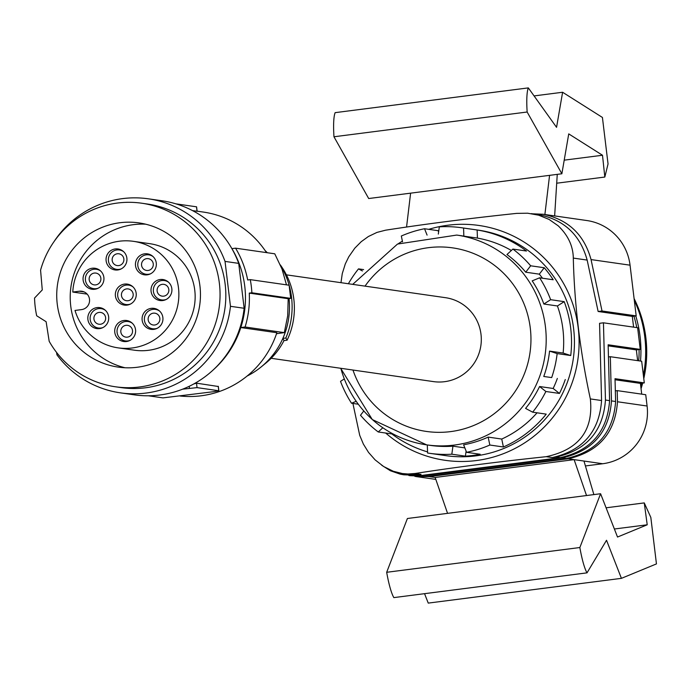 <?xml version="1.0" encoding="UTF-8"?>
<svg xmlns="http://www.w3.org/2000/svg" width="691" height="691" viewBox="0 0 691 691"><rect width="100%" height="100%" fill="white"/><g stroke="black" fill="none" stroke-linecap="round" stroke-linejoin="round"><path stroke-width="1.04" d="M414.98 473.508L408.036 473.991L402.421 473.551L407.673 474.302L421.044 474.38L414.98 473.508C454.713 467.323 498.461 461.709 546.227 456.682C578.859 449.677 593.569 430.424 590.347 398.923C580.077 351.322 574.394 304.377 573.305 258.089C573.098 246.048 568.062 235.285 558.198 225.819L549.077 219.427L538.669 215.186L527.691 213.217L516.79 213.372C469.016 218.408 425.267 224.014 385.535 230.198L376.958 232.409L368.381 236.512L361.246 241.669L354.82 248.147L348.756 256.827L345.301 263.91L342.261 273.645L340.974 282.679M421.044 474.38L403.777 474.803L400.314 474.173L390.441 470.778L381.734 465.268M403.777 474.803L421.285 475.468L560.323 457.649L556.186 457.053L552.299 457.554C582.876 450.567 599.304 431.564 601.567 400.538L590.347 398.923M586.529 495.542L574.117 459.636L583.973 461.052L593.88 494.601M602.5 155.25L568.736 133.89L561.869 173.769L527.147 112.011A39.741 6.349 -97.3 0 1 528.33 87.895L556.557 127.325L562.604 92.257L602.422 117.453L608.045 163.94L604.824 177.043L602.5 155.25L564.21 160.157M534.074 95.919L562.604 92.257M532.64 412.173L525.575 408.398A105.965 104.505 -81.8 0 0 539.567 386.519L545.873 391.495A113.911 112.339 98.2 0 1 532.64 412.173L546.218 414.125A113.911 112.339 98.2 0 1 510.148 443.752A113.911 112.339 98.2 0 1 503.402 446.982L501.744 439.053A105.965 104.505 -81.8 0 0 537.054 412.812M636.186 315.891L632.3 316.392L598.13 311.486L602.025 310.985L636.186 315.891L630.054 265.18A51.661 50.944 98.2 0 0 586.814 220.533L543.091 214.253L532.683 213.813M414.876 476.384L429.189 476.609L568.218 458.781C598.803 451.793 615.223 432.791 617.486 401.765L647.096 406.014A51.661 50.944 98.2 0 1 602.716 463.739L585.424 465.95M528.33 87.895L335.152 112.65A39.741 6.349 -97.3 0 0 333.969 136.775L527.147 112.011M556.696 183.21L604.824 177.043M561.869 173.769L368.692 198.533L333.969 136.775M641.706 394.138L640.41 383.393L615.042 379.748M556.186 457.053C586.771 450.066 603.191 431.063 605.454 400.037L603.45 322.809L637.62 327.715L640.246 349.396L636.351 349.896L637.655 360.642M640.246 349.396L608.14 344.783L609.592 400.633C607.329 431.659 590.909 450.662 560.323 457.649M644.297 382.892L641.671 361.22L610.326 356.711L611.475 400.901L615.612 401.497L615.016 378.685L644.297 382.892L640.41 383.393M608.46 356.953L610.326 356.711M544.888 214.512L549.57 175.341M406.558 227.037L410.609 193.16M554.648 215.912L557.257 174.357M408.856 475.52L423.168 475.745L562.206 457.917C592.783 450.929 609.212 431.927 611.475 400.901M615.612 401.497C613.349 432.523 596.92 451.525 566.344 458.513L427.306 476.332L409.798 475.667M447.561 513.353L435.149 477.455L574.117 459.636M614.377 529.004L647.217 524.789L617.521 537.037L600.591 493.737L579.853 547.531A39.741 6.349 82.7 0 0 587.022 572.848L606.525 540.267L621.425 578.35L656.45 563.908L650.827 517.412L644.262 502.91L606.085 507.799M424.55 593.681L428.247 603.105L621.425 578.35M579.853 547.531L386.675 572.295A39.741 6.349 82.7 0 0 393.844 597.611L587.022 572.848M386.675 572.295L407.405 518.5L600.591 493.737M647.217 524.789L644.262 502.91M286.411 274.845L445.522 297.691A42.384 41.806 98.2 0 1 481.307 339.963A42.384 41.806 98.2 0 1 444.581 381.691A42.384 41.806 98.2 0 1 433.473 381.605L271.148 358.292M549.544 351.106L557.153 353.585A113.911 112.339 98.2 0 1 551.686 377.58L543.765 376.483A105.965 104.505 -81.8 0 0 549.086 354.88A105.965 104.505 -81.8 0 0 549.544 351.106L563.122 353.058A105.965 104.505 -81.8 0 0 557.421 305.966L543.843 304.014A105.965 104.505 -81.8 0 0 532.191 280.874L539.619 277.808L553.197 279.76A113.911 112.339 98.2 0 0 544.24 267.745L539.308 274.154L525.73 272.202A105.965 104.505 -81.8 0 0 506.952 254.53L512.903 249.08L526.482 251.032A113.911 112.339 98.2 0 0 477.144 229.991L477.421 238.093L463.842 236.149A105.965 104.505 -81.8 0 0 460.638 235.631L456.734 235.07L397.498 244.061L352.721 284.364M542.521 278.231A105.965 104.505 -81.8 0 0 539.308 274.154M511.366 250.488A105.965 104.505 -81.8 0 0 477.421 238.093M503.402 446.982L489.824 445.03A113.911 112.339 98.2 0 1 466.606 452.311L480.185 454.263A113.911 112.339 98.2 0 1 465.406 456.155L451.828 454.203A113.911 112.339 98.2 0 1 429.379 453.279A113.911 112.339 98.2 0 1 427.582 453.011L427.306 444.952M427.548 451.888A113.911 112.339 98.2 0 1 391.823 433.922L378.245 431.97A113.911 112.339 98.2 0 1 360.495 415.256L363.751 411.015M344.196 379.014L340.516 381.354A113.911 112.339 98.2 0 0 351.529 403.242L358.18 404.192M348.385 283.742A113.911 112.339 98.2 0 1 358.508 268.877L363.621 269.602M438.319 234.085L439.321 226.847A113.911 112.339 98.2 0 1 461.769 227.771L478.267 230.138A113.911 112.339 98.2 0 1 572.951 323.949A113.911 112.339 98.2 0 1 513.067 444.175A113.911 112.339 98.2 0 1 445.876 455.654L429.379 453.279M466.606 452.311L463.609 444.805A105.965 104.505 -81.8 0 0 488.166 437.101L489.824 445.03M340.836 368.303A105.965 104.505 -81.8 0 0 426.606 444.857L430.51 445.419A105.965 104.505 -81.8 0 0 452.942 446.17L451.828 454.203M378.245 431.97L382.805 427.789M351.529 403.242L356.115 401.35M358.508 268.877L362.43 270.976M402.542 241.833L401.324 236.02A113.911 112.339 98.2 0 1 424.542 228.738L427.081 235.104M424.542 228.738L438.12 230.69L438.612 231.926M461.769 227.771A113.911 112.339 98.2 0 1 463.566 228.039L463.842 236.149M463.566 228.039L477.144 229.991M512.903 249.08A113.911 112.339 98.2 0 1 530.662 265.793L525.73 272.202M530.662 265.793L544.24 267.745M539.619 277.808A113.911 112.339 98.2 0 1 550.632 299.695L543.843 304.014M550.632 299.695L564.21 301.639L557.421 305.966M551.686 377.58L543.765 376.483M557.153 353.585L570.731 355.537L563.122 353.058M564.21 301.639A113.911 112.339 98.2 0 1 570.731 355.537M545.873 391.495L559.451 393.438L553.145 388.472L539.567 386.519M565.273 379.532A113.911 112.339 98.2 0 1 559.451 393.438M553.145 388.472A105.965 104.505 -81.8 0 0 557.343 378.435M438.12 230.69A113.911 112.339 98.2 0 1 438.802 230.552M466.114 451.076L465.406 456.155M464.836 447.88L452.942 446.17M501.744 439.053L488.166 437.101M428.74 229.343A118.636 116.995 98.2 0 1 447.837 225.231A118.636 116.995 98.2 0 1 534.143 249.166A118.636 116.995 98.2 0 1 554.277 415.567A118.636 116.995 98.2 0 1 390.009 436.626A118.636 116.995 98.2 0 1 385.673 433.032M398.405 243.638A118.636 116.995 98.2 0 1 402.395 241.116M402.421 473.551L393.309 471.262L383.643 466.529L375.109 459.869L368.536 452.415L363.38 444.088L359.709 435.313L352.911 403.44M602.025 310.985L591.047 259.583C584.137 234.534 568.149 219.427 543.091 214.253M598.13 311.486L587.16 260.075C580.241 235.035 564.262 219.919 539.205 214.754L531.319 213.623M632.3 316.392L633.604 327.137M603.45 322.809L599.563 323.31L601.567 400.538M608.175 345.846L636.351 349.896M615.336 390.864L617.201 390.622L617.486 401.765M617.201 390.622L645.731 394.716L647.096 406.014M633.932 316.184A118.679 117.047 98.2 0 1 636.8 327.594M639.097 349.542A118.679 117.047 98.2 0 1 638.709 360.788M635.78 315.942A120.536 118.878 98.2 0 1 640.522 361.056M634.303 300.317A120.536 118.878 98.2 0 1 643.381 375.325M641.55 383.246A120.536 118.878 98.2 0 1 640.738 386.131M641.049 388.688A118.679 117.047 -81.8 0 0 642.682 383.099M643.779 378.625A118.679 117.047 -81.8 0 0 645.86 337.7A118.679 117.047 -81.8 0 0 634.096 298.564M247.145 376.025A76.831 75.768 -81.8 0 0 261.112 366.973A76.831 75.768 -81.8 0 0 282.869 338.383L285.875 338.003L287.093 340.205A72.97 71.959 -81.8 0 0 281.565 266.691L280.382 264.955M287.093 340.205L283.975 340.603A70.318 69.35 -81.8 0 1 265.785 363.155L261.112 366.973M289.054 298.581A76.831 75.768 98.2 0 1 282.869 338.383L283.975 340.603M266.493 252.621A92.724 91.445 -81.8 0 0 203.232 212.051L197.108 211.17M193.782 383.946L196.512 383.168L218.244 386.485M276.53 333.693A463.609 20.22 173.1 0 0 284.312 332.63L245.098 326.998L240.814 327.551L276.849 332.725A92.724 91.445 98.2 0 1 179.988 395.995M148.375 395.788L162.981 397.886L213.355 391.719L218.848 390.769L218.313 386.355M196.512 383.168L197.047 387.616L218.848 390.769M197.047 387.616L182.623 389.171M245.098 326.998A96.697 95.358 -81.8 0 0 249.27 293.114L251.87 292.777A99.349 97.975 -81.8 0 0 250.28 279.639L247.68 279.976A96.697 95.358 -81.8 0 0 235.562 248.173L231.908 248.639M235.562 248.173L274.768 253.804L282.04 269.127L286.471 284.839M192.521 210.608L197.03 211.239M197.039 211.256L196.494 206.808L175.937 203.854M249.27 293.114L288.199 298.702A463.609 20.22 173.1 0 0 290.704 298.357L289.114 285.219L250.28 279.639M284.312 332.63L287.698 315.847L288.199 298.702M251.87 292.777L290.704 298.357M231.442 247.87A95.367 94.054 98.2 0 1 244.769 286.307A95.367 94.054 98.2 0 1 214.02 369.175M36.692 315.778A95.367 94.054 98.2 0 1 35.215 306.968A95.367 94.054 98.2 0 1 34.55 298.054L42.272 289.926L40.57 270.155A92.724 91.445 -81.8 0 1 141.776 203.223A92.724 91.445 -81.8 0 1 219.107 307.996A92.724 91.445 -81.8 0 1 115.414 386.779A92.724 91.445 -81.8 0 1 49.182 341.311L46.124 321.712L36.692 315.778M56.558 352.41L56.938 354.829A98.018 96.671 -81.8 0 0 120.433 392.851L134.114 394.82A98.018 96.671 -81.8 0 0 244.148 308.272L238.715 263.375A98.018 96.671 -81.8 0 0 161.979 200.77L148.306 198.809A98.018 96.671 -81.8 0 0 54.123 241.47M172.854 237.445A72.849 71.847 -81.8 0 0 138.951 222.891A72.849 71.847 -81.8 0 0 62.51 266.631A72.849 71.847 -81.8 0 0 84.337 352.557A72.849 71.847 -81.8 0 0 118.239 367.111A72.849 71.847 -81.8 0 0 194.672 323.371A72.849 71.847 -81.8 0 0 172.854 237.445M145.646 224.178A72.849 71.847 -81.8 0 0 74.732 271.779A72.849 71.847 -81.8 0 0 97.82 354.492A72.849 71.847 -81.8 0 0 125.028 367.759M133.441 241.332L149.722 243.673A53.812 53.069 98.2 0 1 194.603 304.481A53.812 53.069 98.2 0 1 134.425 350.199L118.144 347.867A53.812 53.069 98.2 0 1 75.008 310.449L81.512 309.611A9.268 9.147 -81.8 0 0 81.719 291.239A9.268 9.147 -81.8 0 0 79.284 291.222L72.78 292.051A53.812 53.069 98.2 0 1 133.441 241.332A53.812 53.069 98.2 0 1 178.321 302.14A53.812 53.069 98.2 0 1 118.144 347.867M101.732 285.245A10.598 10.451 -81.8 0 0 100.178 270.578A10.598 10.451 -81.8 0 0 85.209 285.245A10.598 10.451 -81.8 0 0 101.732 285.245M117.047 270.034A10.598 10.451 -81.8 0 0 123.179 251.282A10.598 10.451 -81.8 0 0 106.06 260.049A10.598 10.451 -81.8 0 0 117.047 270.034M138.373 271.718A10.598 10.451 -81.8 0 0 149.999 274.059A10.598 10.451 -81.8 0 0 152.573 256.154A10.598 10.451 -81.8 0 0 138.226 257.156A10.598 10.451 -81.8 0 0 138.373 271.718M151.044 289.14A10.598 10.451 -81.8 0 0 165.564 299.756A10.598 10.451 -81.8 0 0 168.138 281.85A10.598 10.451 -81.8 0 0 151.044 289.14M115.38 293.71A10.598 10.451 -81.8 0 0 129.899 304.325A10.598 10.451 -81.8 0 0 132.473 286.42A10.598 10.451 -81.8 0 0 115.38 293.71M127.515 320.676A10.598 10.451 -81.8 0 0 114.974 328.666A10.598 10.451 -81.8 0 0 129.26 340.741A10.598 10.451 -81.8 0 0 127.515 320.676M107.494 313.101A10.598 10.451 -81.8 0 0 91.661 309.922A10.598 10.451 -81.8 0 0 102.363 327.836A10.598 10.451 -81.8 0 0 107.494 313.101M146.354 310.319A10.598 10.451 -81.8 0 0 156.598 328.588A10.598 10.451 -81.8 0 0 159.172 310.682A10.598 10.451 -81.8 0 0 146.354 310.319M100.679 271.027A9.786 9.648 -81.8 0 0 87.178 284.709A9.786 9.648 -81.8 0 0 98.208 288.19M99.651 282.628A5.96 5.882 -81.8 0 0 95.868 273.075A5.96 5.882 -81.8 0 0 90.383 275.32A5.96 5.882 -81.8 0 0 94.175 284.873A5.96 5.882 -81.8 0 0 99.651 282.628M123.68 251.723A9.786 9.648 -81.8 0 0 108.383 260.222A9.786 9.648 -81.8 0 0 121.21 268.894M122.653 263.331A5.96 5.882 -81.8 0 0 118.869 253.778A5.96 5.882 -81.8 0 0 113.384 256.024A5.96 5.882 -81.8 0 0 117.176 265.577A5.96 5.882 -81.8 0 0 122.653 263.331M153.074 256.603A9.786 9.648 -81.8 0 0 140.472 271.373A9.786 9.648 -81.8 0 0 150.603 273.774M152.046 268.203A5.96 5.882 -81.8 0 0 148.263 258.65A5.96 5.882 -81.8 0 0 142.778 260.896A5.96 5.882 -81.8 0 0 146.561 270.449A5.96 5.882 -81.8 0 0 152.046 268.203M168.639 282.291A9.786 9.648 -81.8 0 0 153.367 289.425A9.786 9.648 -81.8 0 0 166.168 299.462M167.611 293.891A5.96 5.882 -81.8 0 0 163.827 284.346A5.96 5.882 -81.8 0 0 158.343 286.592A5.96 5.882 -81.8 0 0 162.135 296.145A5.96 5.882 -81.8 0 0 167.611 293.891M132.966 286.869A9.786 9.648 -81.8 0 0 117.695 294.003A9.786 9.648 -81.8 0 0 130.504 304.04M131.946 298.469A5.96 5.882 -81.8 0 0 128.163 288.916A5.96 5.882 -81.8 0 0 122.678 291.161A5.96 5.882 -81.8 0 0 126.462 300.715A5.96 5.882 -81.8 0 0 131.946 298.469M132.335 323.276A9.786 9.648 -81.8 0 0 117.271 329.063A9.786 9.648 -81.8 0 0 129.873 340.447M131.307 334.876A5.96 5.882 -81.8 0 0 127.524 325.331A5.96 5.882 -81.8 0 0 122.048 327.577A5.96 5.882 -81.8 0 0 125.831 337.13A5.96 5.882 -81.8 0 0 131.307 334.876M105.438 310.38A9.786 9.648 -81.8 0 0 91.255 322.956A9.786 9.648 -81.8 0 0 102.976 327.551M104.41 321.98A5.96 5.882 -81.8 0 0 100.627 312.427A5.96 5.882 -81.8 0 0 95.151 314.673A5.96 5.882 -81.8 0 0 98.934 324.226A5.96 5.882 -81.8 0 0 104.41 321.98M159.673 311.131A9.786 9.648 -81.8 0 0 145.464 323.656A9.786 9.648 -81.8 0 0 157.203 328.303M158.645 322.732A5.96 5.882 -81.8 0 0 154.862 313.178A5.96 5.882 -81.8 0 0 149.377 315.433A5.96 5.882 -81.8 0 0 153.169 324.986A5.96 5.882 -81.8 0 0 158.645 322.732M72.78 292.051L87.135 294.116M238.715 263.375L225.033 261.405A98.018 96.671 -81.8 0 0 148.306 198.809M244.148 308.272L230.466 306.312A98.018 96.671 -81.8 0 1 120.433 392.851M115.414 386.779L121.184 387.608A92.724 91.445 -81.8 0 0 224.877 308.825A92.724 91.445 -81.8 0 0 147.546 204.052L141.776 203.223M225.033 261.405L230.466 306.312M267.339 252.742A76.831 75.768 -81.8 0 0 265.154 250.617M285.875 338.003A79.474 78.377 -81.8 0 0 280.632 265.569M421.285 475.468L417.148 474.881M552.299 457.554L546.227 456.682M568.218 458.781L602.716 463.739M609.592 400.633L605.454 400.037M427.306 476.332L423.168 475.745M429.189 476.609L435.149 477.464M352.971 370.048A92.724 91.445 -81.8 0 0 459.999 429.906A92.724 91.445 -81.8 0 0 530.282 328.018A92.724 91.445 -81.8 0 0 462.011 249.719A92.724 91.445 -81.8 0 0 365.021 286.134M340.672 368.277L372.294 419.558L426.606 444.857A105.965 104.505 -81.8 0 0 545.182 354.319A105.965 104.505 -81.8 0 0 545.424 326.662A105.965 104.505 -81.8 0 0 456.734 235.07M591.047 259.583L630.054 265.18M587.16 260.075L573.305 258.089M562.206 457.917L566.344 458.513M218.753 390.735L218.218 386.286M189.23 386.286L189.472 388.29M84.052 291.904L79.284 291.222M415.809 476.531L435.822 479.399M197.125 211.265L196.589 206.842"/></g></svg>
